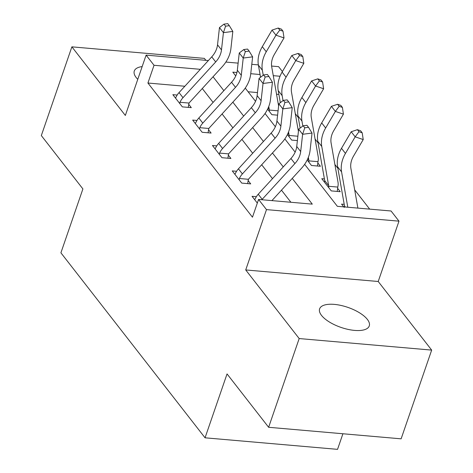 <?xml version="1.0" encoding="UTF-8"?>
<svg xmlns="http://www.w3.org/2000/svg" width="473" height="473" viewBox="0 0 473 473"><rect width="100%" height="100%" fill="white"/><g stroke="black" fill="none" stroke-linecap="round" stroke-linejoin="round"><path stroke-width="0.71" d="M367.355 319.393A26.252 10.589 19 0 0 340.962 305.428A26.252 10.589 19 0 0 319.618 308.845A26.252 10.589 19 0 0 321.522 315.396A26.252 10.589 19 0 0 347.915 329.362A26.252 10.589 19 0 0 369.259 325.944A26.252 10.589 19 0 0 367.355 319.393M142.16 66.587A26.252 10.589 19 0 0 134.291 71.003A26.252 10.589 19 0 0 136.194 77.554A26.252 10.589 19 0 0 137.773 79.328M304.642 164.332L337.355 206.317L391.07 210.993L398.987 221.157L266.494 209.616L258.571 199.452L312.286 204.129L292.243 178.404M378.217 281.494L245.718 269.947L299.178 338.556L268.629 427.285L401.122 438.832L431.672 350.103L378.217 281.494L398.987 221.157M342.913 433.759L337.545 449.35L205.051 437.809L60.911 252.819L82.905 188.934L41.328 135.574L71.878 46.845L125.339 115.453L146.11 55.116L208.362 60.544M205.885 60.325L204.371 58.386L71.878 46.845M271.597 66.049L278.609 66.663L282.416 71.553M369.679 209.131L354.685 189.886M337.864 168.299L334.884 164.474M318.069 142.887L315.083 139.062M298.268 117.481L295.282 113.65M299.178 338.556L431.672 350.103M278.887 94.434L276.539 94.233M257.472 92.572L248.094 91.756M268.753 106.52L269.267 109.429A4.103 3.193 -37.9 0 1 269.308 110.055L269.297 111.356L267.594 109.168L271.88 114.673L277.586 115.17M288.554 131.926L289.062 134.84A4.103 3.193 -37.9 0 1 289.109 135.467L289.098 136.768L287.389 134.58L291.681 140.079L297.387 140.576M308.349 157.338L308.863 160.252A4.103 3.193 -37.9 0 1 308.904 160.879L308.893 162.174L307.19 159.986L311.476 165.491L320.428 166.271L317.844 162.954L317.442 166.011M324.413 178.936L321.776 178.705L331.277 190.903L340.229 191.683L337.645 188.366L337.237 191.423M344.214 204.348L341.571 204.117L343.717 206.867M184.848 86.246L147.919 83.029L252.464 217.196L258.571 199.452M290.901 202.267L281.476 190.176M272.495 178.652L261.675 164.764M252.694 153.24L241.874 139.352M232.899 127.828L222.074 113.94M213.098 102.416L202.278 88.528M177.156 95.049L172.852 94.677L182.353 106.868L191.305 107.649L188.721 104.338L188.313 107.389M196.957 120.461L192.653 120.083L202.154 132.28L211.106 133.061L208.522 129.744L208.114 132.801M216.758 145.873L212.448 145.495L221.955 157.692L230.907 158.473L228.323 155.156L227.915 158.213M236.559 171.279L232.249 170.907L241.75 183.104L250.708 183.885L248.124 180.568L247.716 183.625M256.36 196.691L252.05 196.319L257.324 203.083L254.634 199.636L255.225 198.837A14.356 11.169 -37.9 0 1 258.234 194.237L290.936 158.496A20.51 15.958 142.1 0 0 296.725 146.459L298.664 129.206L302.619 134.285L304.772 127.811L308.532 127.326L306.947 125.292L303.187 125.777L304.772 127.811M245.718 269.947L266.494 209.616M147.919 83.029L154.032 65.28L146.11 55.116M268.629 427.285L227.046 373.924L205.051 437.809M236.92 72.505L232.811 72.144L235.743 75.911M245.245 88.096L255.544 101.323M265.04 113.508L275.345 126.734M284.841 138.92L295.146 152.14M280.028 76.259L273.27 75.668M260.049 74.521L250.737 73.705M225.858 62.064L238.126 63.134M251.79 64.322L258.359 64.896M200.333 69.318L154.032 65.28M283.262 166.88L272.442 152.992M263.467 141.474L252.641 127.586M243.666 116.062L232.846 102.174M223.865 90.65L213.045 76.762M179.036 92.59L182.998 97.675A14.356 11.169 -37.9 0 0 179.988 102.274L179.77 103.557L175.436 97.988L176.027 97.19A14.356 11.169 -37.9 0 1 179.036 92.59L211.738 56.855A20.51 15.958 142.1 0 0 217.527 44.817L219.466 27.564L223.422 32.643L225.574 26.169L229.334 25.684L227.75 23.65L223.989 24.135L225.574 26.169M182.998 97.675L215.7 61.933A20.51 15.958 142.1 0 0 221.488 49.896L223.422 32.643L232.828 31.431L230.895 48.689A30.763 23.934 -37.9 0 1 222.209 66.746L189.513 102.481A4.103 3.193 142.1 0 0 189.052 103.067L188.721 104.338M179.988 102.274L189.052 103.067M232.828 31.431L229.334 25.684M223.989 24.135L219.466 27.564M278.615 106.011A14.356 11.169 142.1 0 0 278.615 106.005L271.709 66.817A20.51 15.958 -37.9 0 1 274.31 54.501L284.025 37.923L275.972 35.191L266.258 51.77A30.763 23.934 142.1 0 0 262.361 70.241L263.242 75.219M279.78 30.077L283.002 31.171L281.417 29.137L278.201 28.043L279.78 30.077L275.972 35.191L272.01 30.106L262.296 46.685A30.763 23.934 142.1 0 0 258.406 65.162L260.534 77.265M269.308 110.055L278.077 110.818M272.01 30.106L278.201 28.043M283.002 31.171L284.025 37.923M198.837 118.002L202.799 123.086A14.356 11.169 -37.9 0 0 199.783 127.686L199.571 128.963L195.237 123.4L195.828 122.602A14.356 11.169 -37.9 0 1 198.837 118.002L231.539 82.267A20.51 15.958 142.1 0 0 237.328 70.229L239.261 52.97L243.223 58.055L245.375 51.581L249.135 51.096L247.55 49.062L243.79 49.547L245.375 51.581M202.799 123.086L235.501 87.345A20.51 15.958 142.1 0 0 241.289 75.308L243.223 58.055L252.629 56.843L250.696 74.095A30.763 23.934 -37.9 0 1 242.01 92.152L209.308 127.893A4.103 3.193 142.1 0 0 208.853 128.473L208.522 129.744M199.783 127.686L208.853 128.473M252.629 56.843L249.135 51.096M243.79 49.547L239.261 52.97M218.638 143.414L222.6 148.498A14.356 11.169 -37.9 0 0 219.584 153.098L219.371 154.375L215.032 148.812L215.623 148.014A14.356 11.169 -37.9 0 1 218.638 143.414L251.34 107.673A20.51 15.958 142.1 0 0 257.129 95.635L259.062 78.382L263.023 83.467L265.17 76.987L268.936 76.502L267.351 74.474L263.585 74.959L265.17 76.987M222.6 148.498L255.296 112.757A20.51 15.958 142.1 0 0 261.09 100.719L263.023 83.467L272.43 82.255L270.497 99.507A30.763 23.934 -37.9 0 1 261.811 117.564L229.109 153.305A4.103 3.193 142.1 0 0 228.654 153.885L228.323 155.156M219.584 153.098L228.654 153.885M272.43 82.255L268.936 76.502M263.585 74.959L259.062 78.382M238.439 168.826L242.395 173.904A14.356 11.169 -37.9 0 0 239.385 178.504L239.167 179.787L234.833 174.224L235.424 173.425A14.356 11.169 -37.9 0 1 238.439 168.826L271.135 133.084A20.51 15.958 142.1 0 0 276.93 121.047L278.863 103.794L282.824 108.879L284.971 102.399L288.737 101.914L287.152 99.88L283.386 100.365L284.971 102.399M242.395 173.904L275.097 138.169A20.51 15.958 142.1 0 0 280.885 126.131L282.824 108.879L292.231 107.667L290.298 124.919A30.763 23.934 -37.9 0 1 281.612 142.976L248.91 178.717A4.103 3.193 142.1 0 0 248.449 179.297L248.124 180.568M239.385 178.504L248.449 179.297M292.231 107.667L288.737 101.914M283.386 100.365L278.863 103.794M298.416 131.417L291.51 92.229A20.51 15.958 -37.9 0 1 294.105 79.907L303.82 63.335L295.773 60.603L286.059 77.176A30.763 23.934 142.1 0 0 282.162 95.652L283.037 100.631M299.58 55.489L302.803 56.583L301.218 54.549L297.996 53.455L299.58 55.489L295.773 60.603L291.811 55.518L282.097 72.097A30.763 23.934 142.1 0 0 278.201 90.568L280.335 102.676M289.109 135.467L297.872 136.23M291.811 55.518L297.996 53.455M302.803 56.583L303.82 63.335M308.904 160.879L317.974 161.665A14.356 11.169 142.1 0 0 318.211 156.823L311.311 117.635A20.51 15.958 -37.9 0 1 313.906 105.319L323.621 88.747L315.574 86.015L305.86 102.588A30.763 23.934 142.1 0 0 301.963 121.064L302.838 126.043M319.381 80.901L322.604 81.995L321.019 79.961L317.797 78.867L319.381 80.901L315.574 86.015L311.612 80.93L301.898 97.509A30.763 23.934 142.1 0 0 298.002 115.98L300.136 128.088M317.974 161.665L317.844 162.954M311.612 80.93L317.797 78.867M322.604 81.995L323.621 88.747M331.112 143.047A20.51 15.958 -37.9 0 1 333.707 130.731L343.422 114.153L335.369 111.421L325.655 128A30.763 23.934 142.1 0 0 321.764 146.476L328.664 185.664A4.103 3.193 -37.9 0 1 328.705 186.291L337.775 187.077A14.356 11.169 142.1 0 0 338.012 182.235L331.112 143.047M339.182 106.313L342.399 107.401L340.82 105.373L337.598 104.279L339.182 106.313L335.369 111.421L331.413 106.342L321.699 122.915A30.763 23.934 142.1 0 0 317.803 141.392L324.703 180.58A4.103 3.193 -37.9 0 1 324.75 181.206L324.36 182.022L328.694 187.586L328.705 186.291M337.775 187.077L337.645 188.366M331.413 106.342L337.598 104.279M342.399 107.401L343.422 114.153M261.829 199.736A14.356 11.169 -37.9 0 1 262.196 199.316L294.898 163.581A20.51 15.958 142.1 0 0 300.686 151.543L302.619 134.285L312.032 133.073L310.093 150.331A30.763 23.934 -37.9 0 1 301.407 168.388L271.922 200.611M312.032 133.073L308.532 127.326M303.187 125.777L298.664 129.206M357.884 208.102A14.356 11.169 142.1 0 0 357.813 207.647L350.913 168.459A20.51 15.958 -37.9 0 1 353.508 156.143L363.223 139.565L355.17 136.833L345.456 153.412A30.763 23.934 142.1 0 0 341.565 171.882L347.785 207.221M358.983 131.719L362.2 132.812L360.615 130.779L357.399 129.685L358.983 131.719L355.17 136.833L351.208 131.754L341.494 148.327A30.763 23.934 142.1 0 0 337.604 166.803L344.504 205.992A4.103 3.193 -37.9 0 1 344.545 206.618L344.155 207.434M351.208 131.754L357.399 129.685M362.2 132.812L363.223 139.565M211.738 56.855L215.7 61.933M217.527 44.817L221.488 49.896M266.258 51.77L262.296 46.685M262.361 70.241L258.406 65.162M269.267 109.429L268.144 107.992M231.539 82.267L235.501 87.345M237.328 70.229L241.289 75.308M251.34 107.673L255.296 112.757M257.129 95.635L261.09 100.719M271.135 133.084L275.097 138.169M276.93 121.047L280.885 126.131M286.059 77.176L282.097 72.097M282.162 95.652L278.201 90.568M289.062 134.84L287.945 133.398M305.86 102.588L301.898 97.509M301.963 121.064L298.002 115.98M308.863 160.252L307.74 158.81M325.655 128L321.699 122.915M321.764 146.476L317.803 141.392M328.664 185.664L324.703 180.58M290.936 158.496L294.898 163.581M296.725 146.459L300.686 151.543M258.234 194.237L262.196 199.316M345.456 153.412L341.494 148.327M341.565 171.882L337.604 166.803M345.296 207.008L344.504 205.992"/></g></svg>
